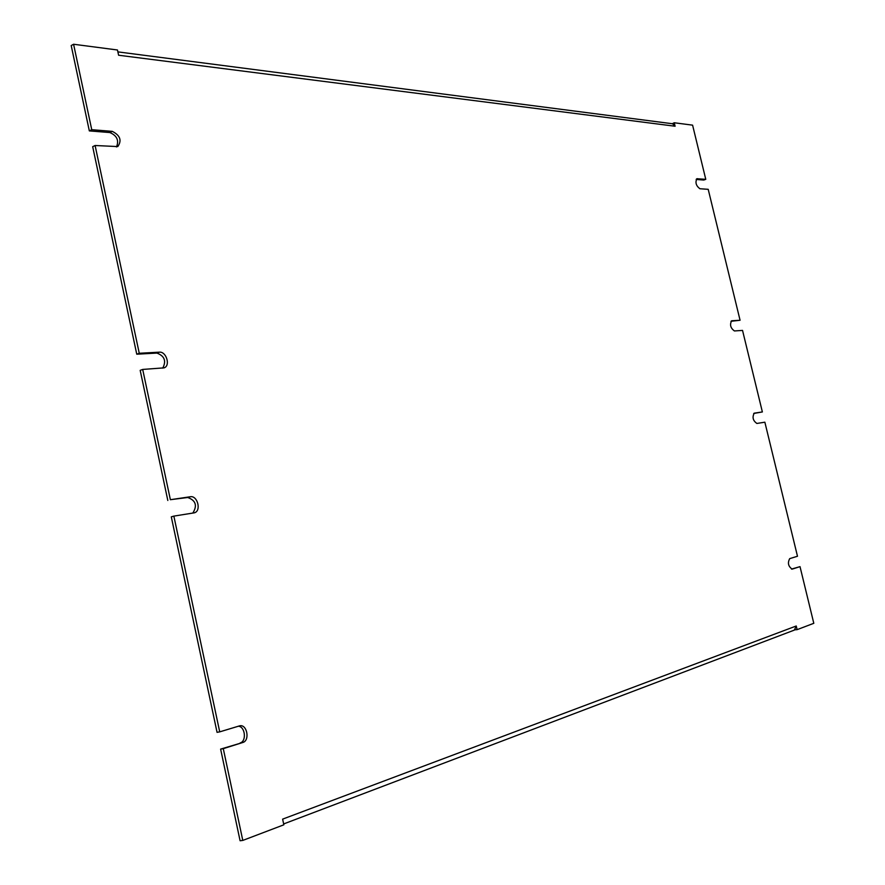<?xml version="1.0" encoding="UTF-8"?>
<svg xmlns="http://www.w3.org/2000/svg" width="885" height="885" viewBox="0 0 885 885"><rect width="100%" height="100%" fill="white"/><g stroke="black" fill="none" stroke-linecap="round" stroke-linejoin="round"><path stroke-width="1.33" d="M283.654 823.946L794.376 630.087L796.234 625.994L797.131 629.644L813.802 623.306L800.018 566.643L792.141 569.132C788.258 566.389 787.451 562.893 789.719 558.623L797.485 556.256L764.861 422.189L756.885 423.45C752.936 420.663 752.062 417.233 754.252 413.162L762.372 411.945L742.537 330.415L734.417 330.946C730.512 328.081 729.594 324.695 731.652 320.768L740.07 320.27L708.21 189.335L699.869 188.737C696.041 185.773 695.057 182.432 696.915 178.726L705.776 179.334L692.59 125.15L674.248 122.761L675.1 126.234L672.556 123.756L117.882 51.883M118.557 55.014L117.473 49.991L73.588 44.25L91.741 129.697L112.262 131.356C120.183 135.372 122.03 140.45 117.793 146.578L95.104 145.505L139.255 353.27L159.422 352.164C166.402 351.367 170.694 365.903 164.057 367.861L142.695 369.432L170.374 499.704L190.297 496.75C197.632 495.257 201.581 511.176 194.291 512.835L173.858 516.11L219.712 731.862L239.758 725.811C247.125 724.063 250.134 740.612 242.778 742.504L223.285 748.655L242.789 840.418L283.842 824.809L282.68 819.388M762.372 411.945L753.699 413.472M791.5 569.088L800.018 566.643M797.131 629.644L794.907 629.821M242.789 840.418L240.089 840.75L220.619 749.108L223.285 748.655M242.778 742.504L220.619 749.108M240.123 742.957C246.826 741.287 245.156 726.364 238.275 726.22M219.712 731.862L217.057 732.337L171.292 516.851L173.858 516.11M192.797 513.101C197.488 505.634 195.806 500.434 187.742 497.503L190.297 496.75M170.374 499.704L187.742 497.503M142.695 369.432L140.184 370.35L167.818 500.467M162.729 368.127C166.491 361.014 164.555 356.002 156.922 353.082L159.422 352.164M139.255 353.27L136.755 354.199L156.922 353.082M95.104 145.505L92.682 146.689L136.755 354.199M116.477 146.954C119.176 140.427 116.964 135.615 109.851 132.551L112.262 131.356M91.741 129.697L89.33 130.903L109.851 132.551M73.588 44.25L71.198 45.555L89.33 130.903M672.29 123.723L674.248 122.761M705.776 179.334L703.763 180.053L696.163 179.445M740.07 320.27L730.966 321.277M675.1 126.234L118.612 55.235M282.625 819.134L796.234 625.994M696.484 179.002L697.424 178.659"/></g></svg>
